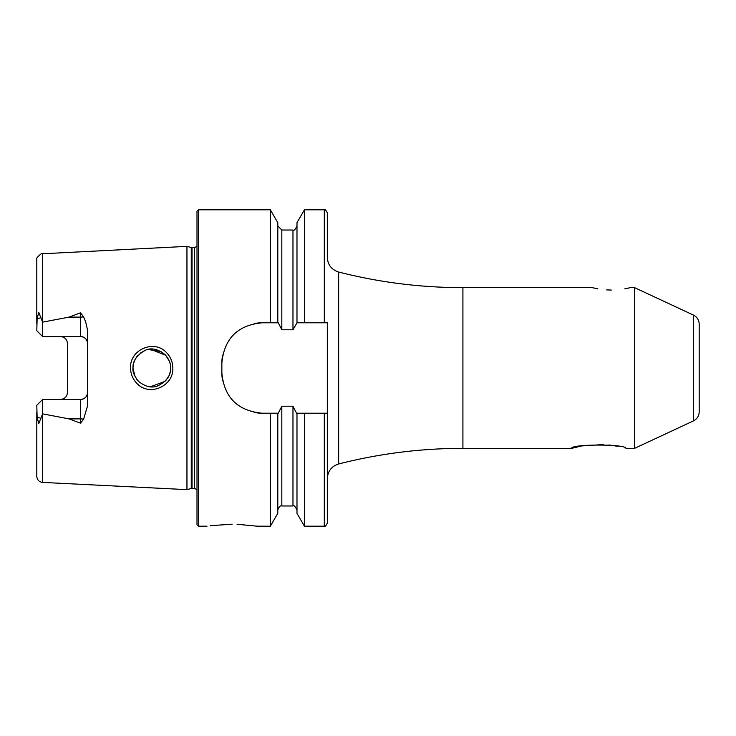 <?xml version="1.0" encoding="UTF-8"?>
<svg xmlns="http://www.w3.org/2000/svg" width="736" height="736" viewBox="0 0 736 736"><rect width="100%" height="100%" fill="white"/><g stroke="black" fill="none" stroke-linecap="round" stroke-linejoin="round"><path stroke-width="1.1" d="M611.312 290.048C586.684 287.436 586.684 287.436 611.312 290.048C635.941 287.436 635.941 287.436 611.312 290.048M634.579 448.353L634.579 287.647L693.404 315.072L693.404 420.928L634.579 448.353L625.968 448.353C626.456 443.964 570.943 443.992 571.559 448.353L462.916 448.353L462.916 287.647L592.222 287.647L597.807 288.834M606.694 289.901L611.211 290.048M166.676 352.802C170.669 357.034 172.712 362.103 172.822 368C173.733 386.474 148.93 396.989 136.73 383.244C132.719 378.994 130.658 373.916 130.548 368C129.6 349.453 154.624 339.02 166.676 352.802M170.559 366.261L170.632 368C170.899 363.704 169.068 359.278 165.168 354.734C157.863 348.91 151.211 347.456 145.222 350.354C136.758 355.148 132.673 361.026 132.968 368C132.425 371.533 134.265 375.967 138.478 381.312C145.378 386.814 151.8 388.332 157.752 385.866C166.603 381.46 170.89 375.498 170.632 368L170.228 371.901M693.404 420.928C697.093 419.014 699.025 415.978 699.2 411.82L699.2 324.18C699.025 320.022 697.093 316.986 693.404 315.072M232.153 524.188C264.555 526.369 264.555 526.369 232.153 524.188C199.769 526.369 199.769 526.369 232.153 524.188L210.358 525.697M83.61 316.848A7.029 2.401 0 0 1 80.491 317.106L80.491 336.508C84.833 336.996 87.179 339.342 87.52 343.546A7.029 7.029 0 0 0 80.491 336.508L42.578 336.508L42.578 322.147L69.101 317.106L80.491 312.828L83.61 316.848L85.707 322.046L87.52 330.032L87.52 405.968L83.61 419.152A7.029 2.401 0 0 0 80.491 418.894L80.491 423.172L83.61 419.152M170.31 371.487L169.547 374.32M169.013 375.654L165.802 380.595M138.018 380.834L136.206 378.543M135.176 376.832L132.986 368.635M133.299 364.522L132.968 368L133.878 373.778M150.438 386.786L165.103 381.331M462.916 448.353C420.845 448.371 379.426 453.578 338.661 463.965C331.559 466.256 327.787 471.123 327.318 478.566L327.318 322.8L296.985 322.8L296.985 222.695L304.428 209.806L304.428 322.8M197 368L197 211.315L198.508 209.806L198.508 526.194L197 524.685L197 368M186.953 368L186.953 246.367L191.259 247.517L191.259 488.483L186.953 489.633L186.953 368M296.985 322.8L292.974 329.783L281.824 329.783L278.3 322.8L262.034 322.8C237.618 325.165 224.232 338.551 221.858 362.977L221.858 373.023C224.186 397.403 237.581 410.798 262.034 413.2L278.3 413.2L281.824 406.217L292.974 406.217L296.498 413.2L327.318 413.2L327.318 523.176C325.818 526.047 324.806 527.05 324.309 526.194L324.309 413.2M270.36 322.8L270.36 209.806L198.508 209.806M87.52 392.454A7.029 7.029 0 0 1 80.491 399.492C84.833 399.004 87.179 396.658 87.52 392.454A7.029 7.029 0 0 1 80.491 399.492L42.578 399.492L36.8 405.26L37.113 417.027L38.76 423.66L42.578 413.853L69.101 418.894L80.491 423.172M60.407 336.508A7.029 7.029 0 0 1 65.43 338.634A7.029 7.029 0 0 0 60.407 336.508C64.75 337.005 67.096 339.342 67.436 343.546L67.436 392.454C67.096 396.658 64.75 398.995 60.407 399.492A7.029 7.029 0 0 0 65.43 397.366A7.029 7.029 0 0 1 60.407 399.492M42.578 336.508L36.8 330.74L37.113 318.973L38.76 312.34L42.578 322.147M624.818 288.834L630.412 287.647L634.579 287.647M571.559 448.353L581.891 445.915L603.87 444.526M608.948 444.94L617.89 446.347M42.522 413.963L42.522 482.402C39.026 481.905 37.113 479.9 36.8 476.376L36.8 412.362M36.8 457.139L36.8 445.988M36.8 323.638L36.8 259.624C35.77 258.962 37.214 257.03 41.124 253.837L186.953 246.367M277.803 322.8L277.803 222.695L270.36 209.806M338.661 463.965L338.661 272.035C331.559 269.744 327.787 264.877 327.318 257.434L327.318 212.824C325.818 209.953 324.806 208.95 324.309 209.806L304.428 209.806M277.803 413.2L277.803 513.305L270.36 526.194L270.36 413.2M270.36 526.194L257.269 526.194L237.038 524.262M324.309 526.194L304.428 526.194L296.985 513.305L296.985 413.2M304.428 526.194L304.428 413.2M150.42 349.223L165.637 355.221L169.262 360.944M170.09 363.492L169.372 361.22M161.028 351.578L148.258 349.508M144.679 350.566L140.061 353.28M137.972 355.212L136.206 357.448M135.332 358.874L133.575 363.271M262.034 322.8A40.176 40.176 0 0 0 254.168 323.582M222.64 355.083A40.176 40.176 0 0 0 221.858 362.977M221.858 373.023A40.176 40.176 0 0 0 222.64 380.88M254.122 412.408A40.176 40.176 0 0 0 262.034 413.2M42.578 399.492L42.578 413.853M197 489.725L194.488 488.382L194.488 247.618L191.259 247.517M194.488 488.382L192.041 488.382L192.041 247.618M42.522 322.037L42.522 253.598M324.309 322.8L324.309 209.806M292.974 406.217L292.974 505.982L281.824 505.982L281.824 406.217M281.824 329.783L281.824 230.018L277.803 226.007M292.974 329.783L292.974 230.018L281.824 230.018M40.94 317.658L37.113 318.973M69.101 317.106L80.491 317.106L80.491 312.828M40.94 418.342L37.113 417.027M80.491 399.492L80.491 418.894L69.101 418.894M192.041 488.382L191.259 488.483M42.522 482.402L186.953 489.633M207.046 526.194L198.508 526.194M281.824 505.982C280.462 505.273 279.128 506.616 277.803 509.993M292.974 505.982C293.71 504.841 295.044 506.184 296.985 509.993M292.974 230.018C293.765 231.122 295.108 229.788 296.985 226.007M194.488 247.618L197 246.275M462.916 287.647C420.845 287.629 379.426 282.422 338.661 272.035"/></g></svg>
